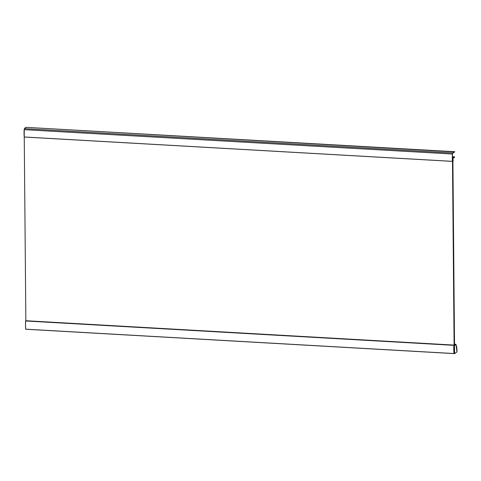 <?xml version="1.0" encoding="UTF-8"?>
<svg xmlns="http://www.w3.org/2000/svg" width="481" height="481" viewBox="0 0 481 481"><rect width="100%" height="100%" fill="white"/><g stroke="black" fill="none" stroke-linecap="round" stroke-linejoin="round"><path stroke-width="0.72" d="M454.1 345.069L452.471 158.417L452.886 158.129L454.515 344.775L452.886 158.129L452.471 158.417L454.1 345.069M24.248 136.989L25.848 320.725L24.248 136.989M452.477 161.382L24.218 137.031L24.272 129.046L25.475 127.669L26.509 127.363L454.773 151.936L26.509 127.363A18.284 5.279 93.3 0 0 24.447 128.643L452.693 153A18.284 5.279 -86.7 0 1 454.761 151.719L452.693 153L24.447 128.643A1.178 0.343 93.3 0 0 24.176 129.666L452.429 154.022A1.178 0.343 -86.7 0 1 452.693 153L452.429 154.022L24.176 129.666A14.833 4.287 93.3 0 0 24.206 136.989L452.453 161.345A14.833 4.287 -86.7 0 1 452.429 154.022L452.453 161.345L24.242 136.989M452.705 153.223A18.05 5.213 -86.7 0 1 453.793 152.218L453.373 152.513L453.836 152.597L453.799 152.218L452.705 153.223L452.495 154.034L452.705 153.223M453.884 152.489L453.902 152.158A18.05 5.213 -86.7 0 1 454.575 151.96L454.575 151.96A18.05 5.213 -86.7 0 0 453.902 152.158L453.884 152.489M454.208 152.032L454.755 151.954L454.208 152.032M452.495 161.303L452.489 160.87L452.495 161.303M452.489 160.87A14.598 4.215 -86.7 0 1 452.417 159.602L452.417 159.602A14.598 4.215 -86.7 0 0 452.489 160.87M452.399 159.217L452.399 159.217A14.598 4.215 -86.7 0 1 452.38 158.556L452.904 158.117L452.898 158.958L452.916 158.129L452.38 158.556A14.598 4.215 -86.7 0 0 452.399 159.199L452.399 159.199M452.928 159.271L452.91 160.961L452.928 159.271M453.012 160.985L453.132 160.654L453.012 160.985M453.132 160.654L453.252 160.167L453.132 160.654M453.006 160.029L453.012 158.045L454.413 157.065L452.994 158.075L453.006 160.029M453.842 157.461L454.317 157.485L453.842 157.461M453.679 157.57L454.298 157.786L453.679 157.57M453.481 157.714L454.292 157.756M454.503 157.401L454.479 156.782L454.503 157.401M452.374 156.668L454.473 156.788L452.374 158.189A14.598 4.215 -86.7 0 1 452.495 154.034L452.387 158.237L454.473 156.788L452.374 156.662L454.473 156.788M454.509 344.198L455.291 344.24L454.527 344.775M454.515 344.847L455.285 344.24L453.95 345.172L25.697 320.815L453.86 345.334L25.607 320.977A18.284 5.279 93.3 0 0 25.715 329.178L453.968 353.535A18.284 5.279 -86.7 0 1 453.86 345.334L25.607 320.977L25.517 325.186L25.746 329.244L453.992 353.601L25.752 329.238M454.082 345.081L25.83 320.725L453.92 345.238M454.004 353.595L25.746 329.244M453.86 345.292L453.98 353.589M455.633 344.318L454.238 345.19L455.585 344.258M455.579 344.258L453.896 345.34A18.284 5.279 93.3 0 0 454.004 353.541L454.575 353.565A18.26 5.273 -86.7 0 1 454.467 345.37L454.437 345.37A18.284 5.279 93.3 0 0 454.545 353.571L454.004 353.541L454.545 353.571A18.284 5.279 -86.7 0 1 454.437 345.37L453.896 345.34L455.868 344.276L453.932 345.22L455.868 344.276L456.12 345.196A7.786 2.249 -86.7 0 1 456.926 349.543L456.95 351.924M455.928 345.286L455.91 344.33L456.752 347.607L456.95 351.93L454.593 353.631L454.467 345.34L455.91 344.336L453.932 345.22L455.621 344.258M456.108 345.19L456.95 351.948L454.593 353.613M454.575 353.637L454.004 353.541L453.908 345.262M26.515 127.363L454.761 151.719M454.311 157.792L453.439 157.744M453.715 157.546L454.292 157.582M453.902 345.208L25.649 320.851M455.549 345.136L456.09 345.166"/></g></svg>
